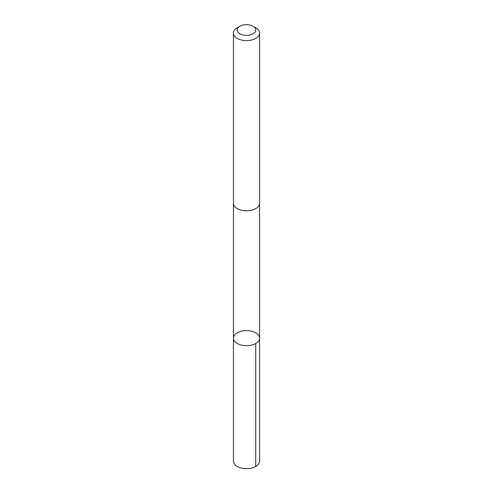 <?xml version="1.0" encoding="UTF-8"?>
<svg xmlns="http://www.w3.org/2000/svg" width="493" height="493" viewBox="0 0 493 493"><rect width="100%" height="100%" fill="white"/><g stroke="black" fill="none" stroke-linecap="round" stroke-linejoin="round"><path stroke-width="0.74" d="M235.629 333.964A13.058 7.537 180 0 1 250.278 330.932A13.058 7.537 180 0 1 259.558 338.143A13.058 7.537 180 0 1 246.5 345.685A13.058 7.537 180 0 1 233.442 338.143A13.058 7.537 180 0 1 235.629 333.964M233.442 461.134A13.058 7.543 0 0 0 242.716 468.35A13.058 7.543 0 0 0 257.371 465.312A13.058 7.543 0 0 0 259.558 461.134L259.558 338.143A13.058 7.537 180 0 1 246.5 345.685A13.058 7.537 180 0 1 233.442 338.143L233.442 461.134M239.931 26.221L237.262 27.762A13.058 7.543 0 0 0 233.442 33.093L233.442 203.258A13.058 7.543 0 0 0 242.716 210.474A13.058 7.543 0 0 0 257.371 207.436A13.058 7.543 0 0 0 259.558 203.258L259.558 33.093A13.058 7.543 0 0 0 255.738 27.762L253.069 26.221A9.287 5.361 0 0 0 239.931 26.221A9.287 5.361 0 0 0 240.615 34.165A9.287 5.361 0 0 0 254.234 32.988A9.287 5.361 0 0 0 253.069 26.221M233.442 33.093A13.058 7.543 0 0 0 242.716 40.309A13.058 7.543 0 0 0 257.371 37.271A13.058 7.543 0 0 0 259.558 33.093M255.731 343.473L255.738 466.464M233.448 203.51L233.442 338.143M259.552 203.51L259.558 338.143"/></g></svg>
